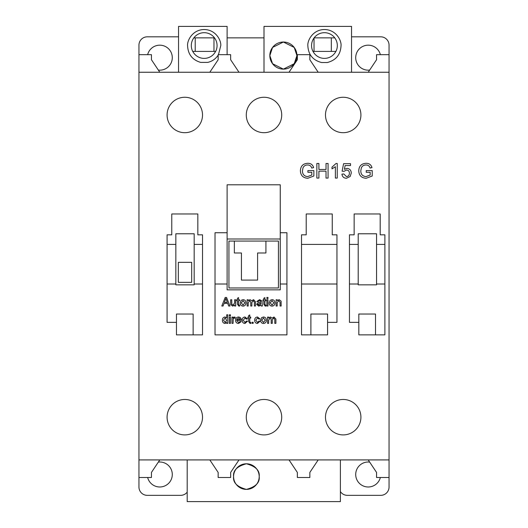 <?xml version="1.0" encoding="UTF-8"?>
<svg xmlns="http://www.w3.org/2000/svg" width="528" height="528" viewBox="0 0 528 528"><rect width="100%" height="100%" fill="white"/><g stroke="black" fill="none" stroke-linecap="round" stroke-linejoin="round"><path stroke-width="0.79" d="M233.587 476.593A12.804 12.804 0 0 0 246.391 489.39A12.804 12.804 0 0 0 259.195 476.593C259.921 482.645 255.651 486.908 246.391 489.39C237.125 486.908 232.861 482.645 233.587 476.593C232.861 470.534 237.125 466.27 246.391 463.789C255.651 466.27 259.921 470.534 259.195 476.593A12.804 12.804 0 0 0 246.391 463.789A12.804 12.804 0 0 0 233.587 476.593M269.834 55.579A13.55 13.55 0 0 0 283.384 69.128A13.55 13.55 0 0 0 296.927 55.579L294.221 63.71L283.384 69.128L272.547 63.71L269.834 55.579L272.547 47.447L283.384 42.029L294.221 47.447L296.927 55.579A13.55 13.55 0 0 0 283.384 42.029A13.55 13.55 0 0 0 269.834 55.579M312.959 51.407L313.031 51.407A12.817 12.817 0 0 0 335.854 51.407L335.927 51.407A12.883 12.883 0 0 0 324.443 32.69A12.883 12.883 0 0 0 312.959 51.407M327.301 62.528C336.032 60.245 340.613 54.595 341.048 45.573C341.504 40.623 336.25 29.68 324.443 29.522C312.635 29.68 307.382 40.623 307.837 45.573C308.273 54.595 312.853 60.245 321.585 62.528L327.301 62.528M192.773 51.407L192.7 51.407A12.883 12.883 0 0 1 204.184 32.69A12.883 12.883 0 0 1 215.668 51.407L215.596 51.407A12.817 12.817 0 0 1 192.773 51.407L215.596 51.407M218.46 54.668L220.79 45.573C221.239 40.623 215.985 29.687 204.184 29.528C192.377 29.687 187.13 40.623 187.579 45.573C187.942 54.285 192.291 59.888 200.633 62.396L207.735 62.396C212.157 61.36 215.629 58.945 218.15 55.169M167.086 417.193A17.714 17.714 0 0 0 184.8 434.907A17.714 17.714 0 0 0 202.514 417.193A17.714 17.714 0 0 0 184.8 399.472A17.714 17.714 0 0 0 167.086 417.193M246.286 417.193A17.714 17.714 0 0 0 264 434.907A17.714 17.714 0 0 0 281.714 417.193A17.714 17.714 0 0 0 264 399.472A17.714 17.714 0 0 0 246.286 417.193M325.486 417.193A17.714 17.714 0 0 0 343.2 434.907A17.714 17.714 0 0 0 360.914 417.193A17.714 17.714 0 0 0 343.2 399.472A17.714 17.714 0 0 0 325.486 417.193M325.486 114.979A17.714 17.714 0 0 0 343.2 132.693A17.714 17.714 0 0 0 360.914 114.979A17.714 17.714 0 0 0 343.2 97.264A17.714 17.714 0 0 0 325.486 114.979M246.286 114.979A17.714 17.714 0 0 0 264 132.693A17.714 17.714 0 0 0 281.714 114.979A17.714 17.714 0 0 0 264 97.264A17.714 17.714 0 0 0 246.286 114.979M167.086 114.979A17.714 17.714 0 0 0 184.8 132.693A17.714 17.714 0 0 0 202.514 114.979A17.714 17.714 0 0 0 184.8 97.264A17.714 17.714 0 0 0 167.086 114.979M147.649 477.497A12.507 12.507 0 0 0 172.293 474.507A12.507 12.507 0 0 0 158.347 462.086M369.653 462.086A12.507 12.507 0 0 0 355.707 474.507A12.507 12.507 0 0 0 380.351 477.497M380.351 54.668A12.507 12.507 0 0 0 355.707 57.664A12.507 12.507 0 0 0 369.653 70.085M158.347 70.085A12.507 12.507 0 0 0 172.293 57.664A12.507 12.507 0 0 0 147.649 54.668M159.793 459.914L151.45 472.421L151.45 477.497L138.95 477.497L138.95 487.007A8.336 8.336 0 0 0 147.286 495.35L180.629 495.35A8.336 8.336 0 0 0 187.196 492.149M138.95 477.497L138.95 459.914L389.05 459.914L389.05 45.157A8.336 8.336 0 0 0 380.714 36.821L351.536 36.821M389.05 72.25L138.95 72.25L138.95 459.914M138.95 72.25L138.95 45.157A8.336 8.336 0 0 1 147.286 36.821L178.55 36.821M340.388 491.568A8.336 8.336 0 0 0 347.371 495.35L380.714 495.35A8.336 8.336 0 0 0 389.05 487.007L389.05 459.914M215.021 284.011L215.021 334.864L286.928 334.864L286.928 232.736L280.256 232.736L280.256 184.8L227.113 184.8L227.113 232.736L215.021 232.736L215.021 284.011L227.113 284.011L227.113 289.846L280.256 289.846L280.256 284.011L286.928 284.011M340.388 459.914L340.388 501.6L187.196 501.6L187.196 459.914M351.536 72.23L351.536 26.4L264 26.4L264 72.25M227.113 54.668L227.113 26.4L178.55 26.4L178.55 72.25M227.113 284.011L227.113 232.736M327.571 334.864L327.571 322.357L336.95 322.357L336.95 244.411L301.514 244.411L301.514 334.864L327.571 334.864M176.464 322.357L176.464 334.864L202.514 334.864L202.514 244.411L194.179 244.411L194.179 233.779L175.837 233.779L175.837 244.411L167.086 244.411L167.086 322.357L176.464 322.357L176.464 314.021L193.136 314.021L193.136 334.864M202.514 244.411L202.514 234.821L197.828 234.821L197.828 213.979L171.772 213.979L171.772 234.821L167.086 234.821L167.086 244.411M336.95 244.411L336.95 234.821L332.257 234.821L332.257 213.979L306.207 213.979L306.207 234.821L301.514 234.821L301.514 244.411M384.886 244.411L376.55 244.411L376.55 233.779L358.208 233.779L358.208 244.411L349.45 244.411L349.45 322.357L358.829 322.357L358.829 334.864L384.886 334.864L384.886 234.821L380.193 234.821L380.193 213.979L354.143 213.979L354.143 234.821L349.45 234.821L349.45 244.411M227.113 238.993L280.256 238.993M159.793 72.25L151.45 59.75L151.45 54.668L138.95 54.668M238.993 459.914L230.65 472.421L230.65 477.497L218.15 477.497L218.15 472.421L209.807 459.914M238.993 72.25L230.65 59.75L230.65 54.668L218.15 54.668L218.15 59.75L209.807 72.25M318.193 459.914L309.85 472.421L309.85 477.497L297.35 477.497L297.35 472.421L289.007 459.914M318.193 72.25L309.85 59.75L309.85 54.668L297.35 54.668L297.35 59.75L289.007 72.25M389.05 477.497L376.55 477.497L376.55 472.421L368.207 459.914M368.207 72.25L376.55 59.75L376.55 54.668L389.05 54.668M167.086 284.011L175.837 284.011L175.837 284.843L194.179 284.843L194.179 284.011L202.514 284.011M327.571 322.357L327.571 314.021L310.893 314.021L310.893 334.864M301.514 284.011L336.95 284.011M375.507 334.864L375.507 314.021L358.829 314.021L358.829 322.357M349.45 284.011L358.208 284.011L358.208 284.843L376.55 284.843L376.55 284.011L384.886 284.011M175.837 284.011L175.837 244.411M194.179 244.411L194.179 284.011M376.55 244.411L376.55 284.011M358.208 284.011L358.208 244.411M280.256 232.736L280.256 284.011M228.934 241.072L228.934 287.971L278.434 287.971L278.434 241.072L228.934 241.072M265.927 241.072L265.927 252.991L257.591 252.991L257.591 280.097L241.441 280.097L241.441 252.991L234.353 252.991L234.353 241.072M178.339 262.33L178.339 282.341L191.677 282.341L191.677 262.33L178.339 262.33M193.862 37.864L214.5 37.864M264 37.864L227.113 37.864M314.12 37.864L334.759 37.864M335.854 51.407L313.031 51.407M195.221 51.407L195.221 37.864M213.979 51.407L213.979 37.864M331.32 51.407L331.32 37.864M314.021 51.407L314.021 38.003M223.073 306.016L221.793 306.016L225.192 297.455L226.558 297.455L229.957 306.016L228.677 306.016L227.7 303.382L224.05 303.382L223.073 306.016M225.291 300.023L224.413 302.392L227.337 302.392L225.872 298.439L225.291 300.023M235.699 306.016L234.604 306.016L234.604 304.999L232.703 306.128L230.71 304.603L230.65 299.759L231.746 299.759L231.812 304.26L232.993 305.138L234.604 303.046L234.604 299.759L235.699 299.759L235.699 306.016M239.111 305.138L239.547 305.111L239.653 306.035L238.88 306.128L237.461 304.26L237.461 300.749L236.689 300.749L236.689 299.759L237.461 299.759L237.461 298.234L238.557 297.614L238.557 299.759L239.547 299.759L239.547 300.749L238.557 300.749L238.557 304.3L239.111 305.138M243.065 306.128C241.151 305.936 240.2 304.854 240.207 302.887L241.144 300.34L243.065 299.647C244.933 299.838 245.883 300.887 245.916 302.801C245.956 304.801 245.005 305.91 243.065 306.128M241.303 302.887L243.065 305.138L244.814 302.854L243.065 300.637L241.303 302.887M248.233 306.016L247.137 306.016L247.137 299.759L248.233 299.759L248.233 300.736L250.021 299.647L251.684 300.808L253.585 299.647L255.479 301.745L255.479 306.016L254.384 306.016L254.384 302.148L253.321 300.637L251.856 302.445L251.856 306.016L250.76 306.016L250.76 302.029L249.704 300.637L248.233 302.828L248.233 306.016M261.287 306.016L260.957 305.25L258.72 306.128L256.674 304.359L258.126 302.584L260.839 302.069L260.561 300.967L259.42 300.637L257.882 301.627L256.786 301.514L259.618 299.647L262 301.019L262.383 306.016L261.287 306.016M260.845 303.052L257.77 304.3L258.971 305.138L260.68 304.24L260.845 303.052M265.465 305.138L265.901 305.111L266.006 306.035L265.234 306.128L263.809 304.26L263.809 300.749L263.043 300.749L263.043 299.759L263.809 299.759L263.809 298.234L264.911 297.614L264.911 299.759L265.901 299.759L265.901 300.749L264.911 300.749L264.911 304.3L265.465 305.138M267.986 298.551L266.884 298.551L266.884 297.455L267.986 297.455L267.986 298.551M267.986 306.016L266.884 306.016L266.884 299.759L267.986 299.759L267.986 306.016M272.052 306.128C270.145 305.936 269.188 304.854 269.194 302.887L270.131 300.34L272.052 299.647C273.92 299.838 274.87 300.887 274.903 302.801C274.943 304.801 273.992 305.91 272.052 306.128M270.29 302.887L272.052 305.138L273.801 302.854L272.052 300.637L270.29 302.887M277.207 306.016L276.111 306.016L276.111 299.759L277.207 299.759L277.207 300.63L279.114 299.647L281.101 301.165L281.16 306.016L280.064 306.016L280.064 302.28L278.81 300.637L277.207 302.663L277.207 306.016M227.799 323.36L226.697 323.36L226.697 322.417L225.014 323.473C223.265 323.169 222.4 322.087 222.413 320.239C222.374 318.358 223.238 317.282 225.007 316.998L226.697 317.962L226.697 314.8L227.799 314.8L227.799 323.36M223.516 320.239L225.126 322.483L226.697 320.318L225.08 317.981L223.516 320.239M230.432 315.896L229.33 315.896L229.33 314.8L230.432 314.8L230.432 315.896M230.432 323.36L229.33 323.36L229.33 317.104L230.432 317.104L230.432 323.36M233.066 323.36L231.97 323.36L231.97 317.104L232.954 317.104L232.954 317.975L234.234 316.998L235.264 317.288L234.92 318.239L234.194 317.981L233.237 318.787L233.066 323.36M238.557 322.483L240.194 321.499L241.27 321.605L238.544 323.473C236.603 323.321 235.62 322.258 235.594 320.285C235.6 318.305 236.564 317.203 238.484 316.998C240.359 317.209 241.303 318.285 241.303 320.225L236.689 320.509L238.557 322.483M238.478 317.981L236.689 319.519L240.207 319.519L239.798 318.509L238.478 317.981M244.952 322.483L246.464 321.057L247.559 321.169L244.992 323.473C243.111 323.275 242.174 322.205 242.18 320.258C242.154 318.292 243.091 317.203 244.992 316.998L247.454 318.971L246.352 319.084L244.999 317.981L243.276 320.232L244.952 322.483M250.312 322.483L250.747 322.456L250.853 323.38L250.081 323.473L248.662 321.605L248.662 318.094L247.889 318.094L247.889 317.104L248.662 317.104L248.662 315.579L249.757 314.959L249.757 317.104L250.747 317.104L250.747 318.094L249.757 318.094L249.757 321.644L250.312 322.483M253.163 323.36L252.061 323.36L252.061 322.265L253.163 322.265L253.163 323.36M257.473 322.483L258.977 321.057L260.08 321.169L257.506 323.473C255.625 323.275 254.687 322.205 254.701 320.258C254.674 318.292 255.611 317.203 257.506 316.998L259.967 318.971L258.872 319.084L257.512 317.981L255.796 320.232L257.473 322.483M263.485 323.473C261.578 323.281 260.627 322.199 260.627 320.232L261.571 317.684L263.485 316.998C265.353 317.183 266.303 318.232 266.336 320.146C266.383 322.146 265.432 323.255 263.485 323.473M261.723 320.232L263.485 322.483L265.241 320.199L263.485 317.981L261.723 320.232M268.66 323.36L267.557 323.36L267.557 317.104L268.66 317.104L268.66 318.08L270.442 316.998L272.111 318.153L274.006 316.998L275.906 319.09L275.906 323.36L274.804 323.36L274.804 319.493L273.742 317.981L272.283 319.79L272.283 323.36L271.181 323.36L271.181 319.374L270.131 317.981L268.66 320.173L268.66 323.36M311.804 172.286L307.877 172.286L307.877 170.597L313.863 170.597L313.863 175.996L307.831 178.266C303.151 178.002 300.67 175.534 300.392 170.854C300.584 166.129 303.013 163.614 307.672 163.304C310.774 163.258 312.754 164.69 313.619 167.607L311.738 168.076C311.157 166.023 309.791 164.993 307.633 164.987C305.455 164.96 303.91 165.917 302.993 167.871L302.452 170.782C302.445 174.332 304.181 176.273 307.659 176.583L311.804 175.045L311.804 172.286M318.912 178.081L316.853 178.081L316.853 163.495L318.912 163.495L318.912 169.475L326.02 169.475L326.02 163.495L328.079 163.495L328.079 178.081L326.02 178.081L326.02 171.158L318.912 171.158L318.912 178.081M337.24 163.495L337.24 178.081L335.372 178.081L335.372 166.716L332.006 168.861L332.006 167.138L336.039 163.495L337.24 163.495M346.447 178.266C343.807 178.141 342.296 176.768 341.92 174.154L343.787 173.969L346.46 176.583C348.421 176.359 349.397 175.23 349.397 173.191C349.378 171.211 348.407 170.161 346.474 170.036L343.972 171.349L342.104 171.158L343.603 163.68L350.519 163.68L350.519 165.548L345.127 165.548L344.388 169.33L346.988 168.353C349.734 168.689 351.16 170.267 351.272 173.078L350.156 176.497L346.447 178.266M370.161 172.286L366.234 172.286L366.234 170.597L372.22 170.597L372.22 175.996L366.188 178.266C361.508 178.002 359.027 175.534 358.75 170.854C358.948 166.129 361.37 163.614 366.029 163.304C369.131 163.258 371.111 164.69 371.976 167.607L370.095 168.076C369.514 166.023 368.148 164.993 365.99 164.987C363.812 164.96 362.267 165.917 361.35 167.871L360.809 170.782C360.802 174.332 362.538 176.273 366.016 176.583L370.161 175.045L370.161 172.286"/></g></svg>
